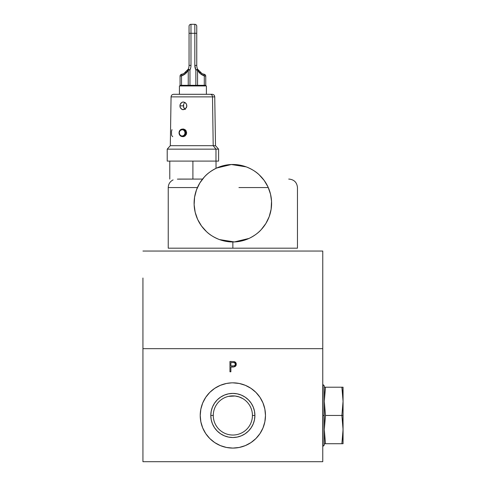 <?xml version="1.0" encoding="UTF-8"?>
<svg xmlns="http://www.w3.org/2000/svg" width="486" height="486" viewBox="0 0 486 486"><rect width="100%" height="100%" fill="white"/><g stroke="black" fill="none" stroke-linecap="round" stroke-linejoin="round"><path stroke-width="0.73" d="M237.873 434.381A19.574 19.574 0 0 0 252.428 415.457L252.428 415.457A19.574 19.574 -90 0 1 237.66 434.435M210.796 415.53A22.052 22.052 0 0 0 211.21 419.691M211.234 419.831A22.052 22.052 0 0 0 212.449 423.835M212.504 423.962A22.052 22.052 0 0 0 214.478 427.662M214.551 427.765A22.052 22.052 0 0 0 217.218 431.009M217.297 431.094A22.052 22.052 0 0 0 220.559 433.767M220.644 433.822A22.052 22.052 0 0 0 224.374 435.821M224.453 435.851A22.052 22.052 0 0 0 227.436 436.841M142.939 397.335L142.939 382.834M200.226 415.487A32.629 32.629 0 0 0 200.852 421.799M226.488 447.46L232.855 448.086L239.215 447.46L245.339 445.601L250.976 442.588L255.922 438.53L259.98 433.585L262.993 427.941L264.852 421.824A32.629 32.629 0 0 0 265.478 415.475A32.629 32.629 -90 0 1 232.855 448.086A32.629 32.629 -90 0 1 200.226 415.457L200.852 421.824L202.711 427.941L205.724 433.585A32.629 32.629 0 0 0 209.77 438.518L214.727 442.588L220.365 445.601L226.488 447.46A32.629 32.629 0 0 0 264.852 421.836M209.794 438.536A32.629 32.629 0 0 0 214.721 442.582L220.365 445.601M248.765 426.854A19.574 19.574 0 0 0 252.428 415.457A19.574 19.574 -90 0 1 232.855 435.037A19.574 19.574 -90 0 1 213.275 415.457A19.574 19.574 0 0 0 232.855 435.037A19.574 19.574 0 0 0 252.428 415.457L254.907 415.457A22.052 22.052 -90 0 1 232.855 437.515A22.052 22.052 -90 0 1 210.796 415.457L213.275 415.457A19.574 19.574 0 0 0 216.938 426.854M213.275 415.457L210.796 415.457A22.052 22.052 -90 0 1 232.855 393.405A22.052 22.052 -90 0 1 254.907 415.457L252.428 415.457A19.574 19.574 0 0 0 232.855 395.883A19.574 19.574 0 0 0 213.275 415.457A19.574 19.574 -90 0 1 232.855 395.883A19.574 19.574 -90 0 1 252.428 415.457L252.428 415.457A19.574 19.574 0 0 0 242.903 398.66L239.088 396.904L235.109 396.011L228.493 396.376M231.968 361.511L229.957 361.511L231.968 361.511L229.957 361.511L229.957 371.784L230.874 371.784L230.874 367.045L234.228 366.875L236.275 364.269L234.313 361.663L232.557 361.517M233.906 366.936L235.746 365.958L235.066 366.547M233.365 366.991L232.891 367.015M229.957 361.511L229.957 371.784L230.874 371.784L230.874 367.045L232.259 367.039M235.746 365.958L236.251 363.832M236.02 365.515L236.214 364.943M235.661 362.489L235.109 362.003M235.121 362.009L235.437 362.252M236.002 362.981L236.129 363.291M209.77 392.402A32.629 32.629 0 0 0 205.73 397.329L202.711 402.973L200.852 409.091L200.226 415.457A32.629 32.629 -90 0 1 232.855 382.834A32.629 32.629 -90 0 1 265.478 415.457L264.852 409.091L262.993 402.973L259.98 397.335L255.922 392.39A32.629 32.629 0 0 0 250.983 388.332L245.339 385.319A32.629 32.629 0 0 0 239.221 383.46M202.711 427.941L203.136 428.925M232.855 437.515L237.156 437.09L241.293 435.833L245.108 433.798L248.449 431.052L251.189 427.71L253.23 423.901L254.482 419.758L254.907 415.457L254.482 419.758L253.23 423.901L251.189 427.71L248.449 431.052L245.108 433.798L241.293 435.833L237.156 437.09L232.855 437.515L228.548 437.09L224.411 435.833L220.601 433.798L217.26 431.052L214.514 427.71L212.479 423.901L211.222 419.758L210.796 415.457L211.222 411.156L212.479 407.019L214.514 403.204L217.26 399.863L220.601 397.123L224.411 395.082L228.548 393.83L232.855 393.405L237.156 393.83L241.293 395.082L245.108 397.123L248.449 399.863L251.189 403.204L253.23 407.019L254.482 411.156L254.907 415.457L254.482 411.156L253.23 407.019L251.189 403.204L248.449 399.863L245.108 397.123L241.293 395.082L237.156 393.83L232.855 393.405M265.478 415.439A32.629 32.629 0 0 0 264.852 409.109M259.98 397.335A32.629 32.629 0 0 0 255.928 392.396M255.922 392.39L250.976 388.332A32.629 32.629 0 0 0 245.339 385.319L239.215 383.46A32.629 32.629 0 0 0 226.494 383.46M231.464 382.865L226.488 383.46A32.629 32.629 0 0 0 214.739 388.326M226.488 383.46L220.365 385.319L214.727 388.332A32.629 32.629 0 0 0 209.794 392.378M214.727 388.332L209.782 392.39L205.724 397.335A32.629 32.629 0 0 0 200.858 409.072M200.852 409.115A32.629 32.629 0 0 0 200.226 415.433M142.939 361.511L142.939 368.491M228.499 396.376L235.096 396.011L239.094 396.904L242.903 398.66A19.574 19.574 -90 0 1 252.428 415.457A19.574 19.574 0 0 0 237.873 396.54M252.428 415.457L252.428 415.457A19.574 19.574 -90 0 0 237.66 396.485M227.436 394.079A22.052 22.052 0 0 0 224.453 395.063M224.374 395.1A22.052 22.052 0 0 0 220.644 397.092M220.559 397.147A22.052 22.052 0 0 0 217.297 399.82M217.218 399.905A22.052 22.052 0 0 0 214.551 403.155M214.478 403.259A22.052 22.052 0 0 0 212.504 406.958M212.449 407.08A22.052 22.052 0 0 0 211.234 411.089M211.21 411.223A22.052 22.052 0 0 0 210.796 415.39M322.765 461.7L322.765 348.662L322.765 461.7L142.939 461.7L142.939 348.662L142.939 461.7L322.765 461.7M142.939 278.381L142.939 461.7L142.939 348.662L322.765 348.662L322.765 251.043L322.765 348.662L142.939 348.662L142.939 284.425M142.939 448.086L142.939 443.943M142.939 442.588L142.939 433.585M142.939 387.202L142.939 388.332M205.724 433.585L209.782 438.53L214.727 442.588M264.852 421.824L265.478 415.457M250.976 388.332L245.339 385.319M239.215 383.46L232.855 382.834M232.265 367.039L233.578 366.973M236.16 363.394L235.765 362.611M234.726 361.803L234.313 361.663M232.758 362.562C234.197 362.386 235.066 362.957 235.358 364.269L235.297 363.826L235.115 365.138L234.246 365.83L230.874 365.988L230.874 362.562L232.758 362.562M233.195 362.574L233.638 362.605M234.781 363.024L235.121 363.431M232.679 366.013L230.874 365.988L230.874 362.562M142.939 303.337L142.939 309.345M322.765 285.385L322.765 284.492L322.765 285.385M142.939 285.634L142.939 280.513M142.939 278.016L142.939 278.363L142.939 278.016M142.939 279.256L142.939 280.471M142.939 326.762L142.939 301.448M142.939 329.089L142.939 328.038M142.939 302.499L142.939 303.78M142.939 251.043L322.765 251.043L142.939 251.043M343.061 443.475L343.061 429.588L341.889 443.718L343.061 443.718L341.889 443.718L342.982 433.123L343.061 415.457L341.889 415.457L342.982 426.058L341.889 415.457L343.061 401.327L341.889 415.457L343.061 415.457L343.061 398.253M324.618 443.718L325.48 443.718L324.308 429.588L325.48 415.457L324.308 401.327L325.48 387.202L324.308 401.327L325.48 415.457L324.308 429.588L325.48 443.718L342.982 443.718M343.061 393.04L343.061 387.202L341.889 387.202L342.752 387.202L341.889 387.202L342.752 394.261L341.889 387.202L325.48 387.202L341.889 387.202L343.061 401.327L342.752 394.261L343.061 401.327L341.889 415.457L343.061 429.588L343.061 422.771M343.061 404.644L343.061 387.202M343.061 425.122L343.061 426.271M343.061 432.662L343.061 437.88L343.061 429.588L341.889 443.718L325.48 443.718M343.061 439.933L343.061 437.88M343.061 442.752L343.061 441.567M343.061 419.145L343.061 411.77M325.48 415.457L341.889 415.457L325.48 415.457M325.48 387.202L324.308 387.202M324.308 445L324.308 415.457L324.308 445.03L323.026 446.288L323.026 415.457L323.026 446.288L323.026 415.457L323.026 446.288L323.026 415.457L324.308 415.457L324.308 385.914L324.308 415.457L323.026 415.457L323.026 384.633L322.765 415.457L322.765 384.633M323.026 384.633L324.308 385.89L324.308 445L324.308 385.914M324.308 409.692L324.308 410.16M324.308 431.872L324.308 432.242M324.308 419.661L324.308 420.092L324.308 419.661M324.308 432.261L324.308 432.692M324.308 435.219L324.308 435.972M324.308 424.551L324.308 424.157M324.308 411.259L324.308 410.822L324.308 411.259M142.939 304.218L142.939 321.082M142.939 321.191L142.939 320.572M142.939 319.211L142.939 321.203M142.939 305.396L142.939 313.02M142.939 326.319L142.939 327.2M142.939 313.397L142.939 309.461L142.939 313.397M142.939 309.637L142.939 311.326M186.563 104.393L186.764 106.622L185.178 109.071L182.536 109.642L180.44 108.007L179.972 106.616L180.172 104.387L181.952 102.303L183.258 102.011L185.221 102.661L186.563 104.393L186.837 105.863L186.545 107.339L185.178 109.071L183.204 109.721L181.898 109.423L180.154 107.339L179.984 105.11L180.877 103.141L182.584 102.084L183.939 102.084L185.767 103.135L186.563 104.393M183.404 105.863L179.917 105.863L183.404 105.863L183.915 108.007L185.33 109.423L183.629 107.345L183.629 104.387L183.404 105.863M183.915 103.718L183.629 104.387L183.915 103.718M184.777 102.661L184.297 103.141L184.777 102.661M171.066 96.872L170.307 145.685L167.214 149.153L167.214 161.097L215.972 161.097L215.972 149.153L167.214 149.153L215.972 149.153L213.196 145.685L170.307 145.685L213.196 145.685L212.51 96.872L171.066 96.872C171.224 95.317 172.08 94.46 173.636 94.302M181.807 129.264L183.113 128.984L185.075 129.665L186.065 130.74L186.648 132.897L186.332 134.367L184.947 136.074L182.967 136.694L181.673 136.378M173.302 96.872L212.51 96.872A2.57 2.308 -90 0 0 210.207 94.302L175.604 94.302M212.133 94.302L173.806 94.302M167.269 161.097L218.597 161.097L218.597 149.153L215.972 149.153L218.597 149.153L215.505 145.685L213.196 145.685L215.505 145.685L214.739 96.872C214.587 95.317 213.731 94.46 212.169 94.302L210.207 94.302A2.57 2.308 90 0 1 212.51 96.872L214.739 96.872L212.51 96.872L213.196 145.685L215.972 149.153L215.972 161.097L218.366 161.097M171.704 135.564L172.743 136.694M171.989 129.634L171.503 131.366L171.564 134.98M185.731 132.842L185.045 132.842A3.214 2.886 90 0 1 182.159 136.05A3.214 2.886 90 0 1 179.279 132.842L179.042 132.842A3.724 3.347 -90 0 0 182.384 136.566A3.724 3.347 -90 0 0 185.731 132.842A3.724 3.347 90 0 1 182.384 136.566A3.724 3.347 90 0 1 179.042 132.842A3.724 3.347 90 0 1 182.384 129.112A3.724 3.347 90 0 1 185.731 132.842L186.648 132.842L185.731 132.842A3.724 3.347 -90 0 0 182.384 129.112A3.724 3.347 -90 0 0 179.042 132.842L180.124 130.57L182.159 129.628L183.763 130.169L184.826 131.609L184.99 133.468L184.2 135.108L182.724 135.989L181.059 135.807L179.765 134.622L179.279 132.842A3.214 2.886 90 0 1 182.159 129.628A3.214 2.886 90 0 1 185.045 132.842L185.731 132.842M204.163 74.255L203.142 74.006A1.926 1.689 106.9 0 1 204.284 75.852L205.748 76.15A1.926 1.926 0 0 0 204.163 74.255A1.926 1.926 -90 0 1 205.748 76.15L204.284 75.852L205.748 76.15L205.748 85.955L205.748 76.15L204.284 75.852L204.284 85.311L204.284 75.852L200.299 73.647L197.559 70.002L197.559 85.311L197.559 70.002L195.852 70.002L195.852 85.311L197.559 85.311L195.852 85.311L195.852 85.955L196.988 85.955A0.644 0.571 -90 0 0 197.559 85.311L204.284 85.311L197.559 85.311A0.644 0.571 90 0 1 196.988 85.955L203.719 85.955A0.644 0.571 -90 0 0 204.284 85.311L205.748 85.311L204.284 85.311A0.644 0.571 90 0 1 203.719 85.955L205.11 85.955A0.644 0.644 0 0 0 205.748 85.311A0.644 0.644 0 0 1 205.11 85.955L180.701 85.955L180.063 85.311A0.644 0.644 0 0 0 180.701 85.955L182.092 85.955A0.644 0.571 -90 0 1 181.521 85.311A0.644 0.571 90 0 0 182.092 85.955L188.823 85.955A0.644 0.571 -90 0 1 188.252 85.311A0.644 0.571 90 0 0 188.823 85.955L189.959 85.955L189.959 85.311L189.959 85.955L195.852 85.955L195.852 85.311L180.063 85.311L180.701 85.955A0.644 0.644 -90 0 1 180.063 85.311L180.063 85.955L179.419 85.955L179.419 94.302L179.419 85.955L180.063 85.955L179.577 85.955M206.392 85.955L206.392 94.302L206.392 85.955L205.748 85.955L206.392 85.955M190.98 65.403L190.98 33.291L194.831 33.291L194.831 24.3L190.98 24.3A1.926 1.926 0 0 0 189.054 26.226L189.054 65.403A8.991 8.991 -65.1 0 1 188.216 69.194L188.252 70.002L189.959 70.002L188.216 69.194L183.836 73.562L182.669 74.006A1.926 1.689 73.1 0 0 181.521 75.852C184.595 74.856 186.837 72.906 188.252 70.002A1.926 1.209 -155.1 0 1 188.216 69.194A8.991 8.991 0 0 0 189.054 65.403L189.054 65.403A8.991 8.991 -65.1 0 1 188.216 69.194L189.959 70.002A10.917 10.917 0 0 0 190.98 65.403L189.054 65.403L190.98 65.403L190.98 33.291L189.054 33.291L190.98 33.291L190.98 24.3A1.926 1.926 0 0 0 189.054 26.226A1.926 1.926 0 0 1 190.98 24.3L190.98 33.291L194.831 33.291L194.831 65.403L196.757 65.403L196.757 33.291L194.831 33.291L196.757 33.291L196.757 26.226A1.926 1.926 0 0 0 194.831 24.3L194.831 65.403A10.917 10.917 0 0 0 195.852 70.002L197.559 70.002C198.974 72.906 201.216 74.856 204.284 75.852L202.2 74.972M188.246 69.206L188.216 69.194A8.991 8.991 0 0 0 189.054 65.403L189.054 26.226A1.926 1.926 0 0 1 190.98 24.3L194.831 24.3A1.926 1.926 -90 0 1 196.757 26.226L196.757 65.403L194.831 65.403L195.852 70.002L197.595 69.194A1.926 1.209 155.1 0 1 197.559 70.002L197.595 69.194A8.991 8.991 -90 0 1 196.757 65.403A8.991 8.991 -90 0 0 197.595 69.194L201.976 73.562L203.039 73.975M195.834 69.978A10.917 10.917 -90 0 1 195.099 67.791M195.08 67.73A10.917 10.917 -90 0 1 194.831 65.434M204.284 75.852A1.926 1.689 -73.1 0 0 203.142 74.006L203.142 74.006A1.926 1.689 -73.1 0 1 203.743 74.358M202.14 74.941L200.329 73.672M200.268 73.617L198.756 72.001M198.707 71.94L197.602 70.099M203.907 74.206L203.367 74.072M197.085 69.431L195.852 70.002L195.852 85.311L189.959 85.311L189.959 70.002L188.173 69.79M201.398 73.271L202.212 73.672M199.88 72.214L200.536 72.73M189.054 46.134L189.054 37.143M189.054 33.935L189.054 36.517L189.054 33.935M180.063 85.955L180.063 76.15A1.926 1.926 -10.2 0 1 181.649 74.255A1.926 1.926 0 0 0 180.063 76.15L181.521 75.852A1.926 1.689 -106.9 0 1 182.669 74.006L181.649 74.255A1.926 1.926 0 0 0 180.063 76.15L180.063 85.955L180.063 76.15L180.063 85.311L181.521 85.311L181.521 75.852A1.926 1.689 73.1 0 1 182.657 74.012M184.437 73.258L183.605 73.665M185.956 72.189L185.275 72.724M190.719 67.761L189.959 70.002L190.719 67.761M189.291 69.692L189.619 69.844L189.291 69.692M182.438 74.072L182.669 74.006A1.926 1.689 -106.9 0 0 181.521 75.852L185.512 73.647L188.252 70.002L188.252 85.311L181.521 85.311L181.521 75.852L180.063 76.15M181.521 75.852L185.512 73.647L188.252 70.002L188.252 85.311L189.959 85.311L189.959 70.002M192.906 179.079L192.906 161.097L192.906 179.079L180.057 179.079M238.942 187.56L268.284 187.56M173.101 179.893C170.003 181.515 168.381 184.073 168.241 187.56L197.419 187.56L168.241 187.56L168.241 248.188L232.855 248.188L232.855 241.973L232.855 248.188L297.462 248.188L297.462 187.56C296.958 182.408 294.133 179.583 288.982 179.079L288.714 179.079M178.763 179.079L202.559 179.079L177.366 179.134M194.139 204.74A38.746 38.746 -92.2 0 1 231.342 164.517A38.746 38.746 -92.2 0 1 271.565 201.714A38.746 38.746 -92.2 0 1 234.367 241.943A38.746 38.746 -92.2 0 1 194.139 204.74L195.178 212.267L197.662 219.441L201.502 225.996L206.55 231.676C209.533 234.659 213.828 237.296 219.435 239.574L234.367 241.943L249.069 238.419C254.476 235.704 258.552 232.745 261.298 229.532L265.885 223.481L269.201 216.647L271.115 209.296L271.546 201.24L270.526 194.193L268.041 187.013L264.202 180.464L259.16 174.784C256.171 171.801 251.876 169.164 246.268 166.88L231.342 164.517L216.641 168.041C211.228 170.756 207.151 173.715 204.406 176.922L199.825 182.979L196.508 189.813L194.588 197.158L194.139 204.74M182.384 136.566L183.915 136.566M182.384 129.112L183.963 129.112M169.784 179.079L169.784 161.097M216.027 168.332L216.027 161.097"/></g></svg>
